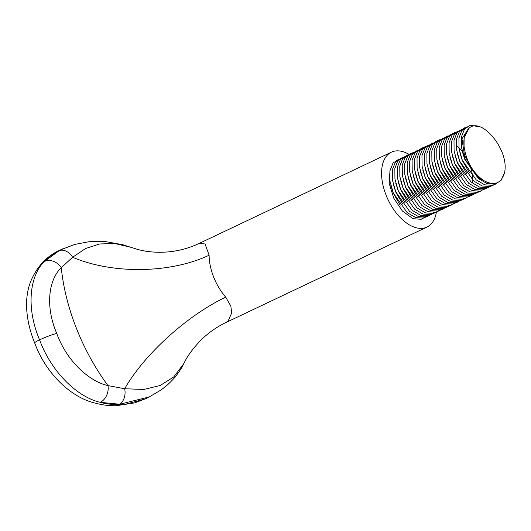 <?xml version="1.0" encoding="UTF-8"?>
<svg xmlns="http://www.w3.org/2000/svg" width="531" height="531" viewBox="0 0 531 531"><rect width="100%" height="100%" fill="white"/><g stroke="black" fill="none" stroke-linecap="round" stroke-linejoin="round"><path stroke-width="0.8" d="M390.013 170.312L389.177 183.255L393.736 198.136L402.432 211.039L413.012 218.686L421.136 219.29L426.552 216.09M426.366 186.155L426.154 185.631M422.988 179.226L422.669 178.681M436.363 212.261A41.458 23.424 -115.4 0 1 426.984 227.069A41.458 23.424 -115.4 0 1 424.395 227.985A41.458 23.424 -115.4 0 1 387.039 197.459A41.458 23.424 -115.4 0 1 391.42 152.165A41.458 23.424 -115.4 0 1 408.79 154.242M400.925 158.928L398.814 159.207L393.013 163.063L389.913 170.849L390.013 181.37L393.305 193.012L407.191 212.626L415.7 217.591L423.605 218.122L427.973 215.905M401.589 157.972L395.482 161.895L392.382 169.681L392.475 180.201L395.774 191.844L409.653 211.457L418.169 216.422L426.068 216.947L429.32 215.553M403.056 157.057L397.706 161.046L394.845 168.506L394.938 179.027L398.237 190.669L412.116 210.289L420.406 215.174L428.537 215.778L433.946 212.579M395.768 183.155L398.27 190.981L405.146 202.862M390.836 185.492L393.338 193.324L400.215 205.205M393.305 184.323L395.801 192.156L402.684 204.037M408.319 155.417L406.208 155.696L400.407 159.552L397.307 167.338L397.407 177.858L400.706 189.501L414.585 209.114L423.094 214.079L430.999 214.61L435.367 212.393M407.987 154.72L402.637 158.703L399.777 166.17L399.87 176.69L403.168 188.332L417.047 207.946L425.563 212.911L433.462 213.435L436.714 212.042M410.45 153.545L405.1 157.534L402.239 165.002L402.332 175.515L405.631 187.158L419.51 206.778L427.8 211.663L435.931 212.267L441.341 209.068M403.162 179.644L405.664 187.476L412.541 199.357M398.23 181.987L400.732 189.813L407.609 201.694M400.699 180.812L403.195 188.644L410.078 200.526M415.713 151.906L413.603 152.185L407.801 156.041L404.702 163.827L404.801 174.347L408.1 185.989L421.979 205.603L430.488 210.568L438.394 211.099L442.761 208.882M416.377 150.95L410.271 154.873L407.171 162.659L407.264 173.179L410.563 184.821L424.442 204.435L432.957 209.4L440.856 209.931L444.108 208.53M417.844 150.034L412.494 154.023L409.633 161.49L409.726 172.011L413.025 183.653L426.904 203.267L435.194 208.152L443.325 208.756L448.735 205.557M410.556 176.133L413.058 183.965L419.935 195.846M405.624 178.476L408.127 186.301L415.003 198.182M408.093 177.301L410.589 185.133L417.472 197.014M423.107 148.395L420.997 148.68L415.196 152.53L412.096 160.316L412.195 170.836L415.494 182.478L429.373 202.092L437.883 207.057L445.788 207.588L450.155 205.371M422.776 147.698L417.426 151.68L414.565 159.147L414.658 169.668L417.957 181.31L431.836 200.924L440.352 205.889L448.25 206.42L451.503 205.019M425.238 146.529L419.888 150.512L417.027 157.979L417.12 168.5L420.419 180.142L434.298 199.756L442.588 204.641L450.719 205.245L456.129 202.045M417.95 172.621L420.452 180.454L427.329 192.335M413.018 174.965L415.521 182.79L422.397 194.671M415.488 173.79L417.983 181.622L424.866 193.503M430.502 144.883L428.391 145.169L422.59 149.019L419.49 156.804L419.59 167.325L422.888 178.967L436.767 198.587L445.277 203.552L453.182 204.077L457.549 201.86M431.165 143.928L425.059 147.85L421.959 155.636L422.052 166.157L425.351 177.799L439.23 197.413L447.746 202.377L455.644 202.908L458.897 201.514M432.632 143.018L427.282 147.001L424.422 154.468L424.515 164.988L427.813 176.631L441.692 196.244L449.983 201.13L458.114 201.734L463.523 198.534M425.344 169.11L427.847 176.942L434.723 188.824M420.413 171.453L422.915 179.279L429.791 191.16M422.882 170.285L425.377 178.111L432.261 189.992M437.896 141.372L435.785 141.658L429.984 145.514L426.884 153.3L426.984 163.814L430.283 175.456L444.162 195.076L452.671 200.041L460.576 200.565L464.944 198.348M437.564 140.675L432.214 144.658L429.353 152.125L429.446 162.645L432.745 174.287L446.624 193.901L455.14 198.866L463.039 199.397L466.291 198.003M440.026 139.507L434.677 143.489L431.816 150.957L431.909 161.477L435.208 173.119L449.087 192.733L457.377 197.625L465.508 198.229L470.917 195.023M457.33 146.144L459.03 147.724M459.375 148.063L462.269 151.368M462.733 151.959L469.749 164.696L471.588 170.617M471.76 171.354L472.517 175.754M472.57 176.246L472.769 179.471M472.776 179.856L472.683 182.465M432.738 165.599L435.241 173.431L442.117 185.312M427.807 167.942L430.309 175.774L437.186 187.655M430.276 166.774L432.772 174.599L439.655 186.481M445.29 137.861L443.179 138.146L437.378 142.003L434.278 149.788L434.378 160.309L437.677 171.951L451.556 191.565L460.065 196.53L467.97 197.054L472.338 194.837M445.954 136.905L439.847 140.828L436.747 148.614L436.84 159.134L440.139 170.776L454.018 190.39L462.534 195.355L470.433 195.886L473.685 194.492M447.421 135.996L442.071 139.978L439.21 147.445L439.303 157.966L442.602 169.608L456.481 189.222L464.771 194.114L472.902 194.718L478.312 191.518M440.133 162.088L442.635 169.92L449.511 181.801M435.201 164.431L437.703 172.263L444.58 184.144M437.67 163.263L440.166 171.088L447.049 182.969M452.684 134.35L450.573 134.635L444.772 138.491L441.673 146.277L441.772 156.798L445.071 168.44L458.95 188.054L467.459 193.018L475.364 193.543L479.732 191.326M452.352 133.653L447.002 137.642L444.142 145.102L444.235 155.623L447.533 167.265L461.412 186.885L469.928 191.85L477.827 192.375L481.079 190.981M454.815 132.484L449.465 136.467L446.604 143.934L446.697 154.455L449.996 166.097L463.875 185.711L472.165 190.602L480.296 191.206L485.706 188.007M447.527 158.583L450.029 166.409L456.906 178.29M442.595 160.92L445.097 168.752L451.974 180.633M445.064 159.751L447.56 167.577L454.443 179.458M460.078 130.838L457.968 131.124L452.166 134.98L449.067 142.766L449.166 153.286L452.465 164.929L466.344 184.542L474.853 189.507L482.759 190.032L487.126 187.815M461.1 129.816L454.636 133.812L451.536 141.598L451.629 152.118L454.928 163.754L468.807 183.374L477.323 188.339L485.221 188.863L488.474 187.47M462.209 128.973L456.859 132.956L453.998 140.423L454.091 150.943L457.39 162.586L471.269 182.199L479.559 187.091L487.69 187.695L490.936 186.301M454.921 155.072L457.423 162.898L464.3 174.779M449.989 157.408L452.492 165.241L459.368 177.122M452.458 156.24L454.954 164.072L461.837 175.953M464.671 127.805L459.328 131.788L456.461 139.255L456.56 149.775L459.859 161.417L473.738 181.031L482.248 185.996L490.153 186.527L493.399 185.127M467.141 126.63L461.791 130.619L458.93 138.087L459.023 148.607L462.322 160.249L476.201 179.863L484.717 184.828L492.615 185.352L495.868 183.958M479.971 126.849L470.293 125.276L464.492 129.126L461.393 136.912L461.485 147.432L464.784 159.074L478.663 178.688L487.179 183.653L495.084 184.184L500.998 180.421L504.45 172.96C510.344 149.649 478.524 112.658 467.333 130.414A29.617 16.733 -115.4 0 0 464.048 146.204C466.085 160.939 472.477 172.29 483.23 180.261C493.943 186.321 501.018 183.892 504.45 172.96M486.708 182.166L477.92 177.314L465.103 159.254L461.957 138.843L468.329 128.761M457.383 153.897L459.886 161.729L466.762 173.61M459.853 152.729L462.348 160.561L469.231 172.442M462.315 151.561L464.817 159.386L477.628 177.454L487.83 182.618M468.581 128.96L464.127 137.808L464.048 146.204M228.078 321.195L219.622 325.861C212.665 329.904 206.393 334.696 200.804 340.238C192.58 348.94 186.972 356.646 183.991 363.357L173.737 376.95L160.13 385.519L143.735 389.469L124.666 388.738A105.311 38.67 -41.1 0 1 225.728 297.148L230.846 306.141L231.689 312.998L228.078 321.195M391.42 152.165L199.364 243.344L205.059 243.975L209.121 255.219A105.311 55.649 -0.2 0 1 72.614 257.263L61.284 267.664A13.162 10.587 -137.5 0 0 44.471 261.444C48.308 257.309 52.974 253.798 58.47 250.897L62.558 248.88M119.229 404.356C112.731 404.728 106.406 404.051 100.253 402.339L123.962 404.649L144.923 399L149.171 396.982L119.229 404.356A13.162 9.518 -93.3 0 0 124.666 388.738L107.985 385.606A13.162 9.737 105.8 0 1 100.253 402.339C78.269 397.367 51.865 373.22 39.586 339.853A13.162 1.268 158.4 0 0 34.674 342.92C29.61 330.421 26.895 318.115 26.55 306.015C26.457 297.068 27.791 288.957 30.572 281.695C36.958 266.535 46.761 256.002 59.97 250.101L44.471 261.444C29.962 275.164 25.607 307.057 39.586 339.853A13.162 1.268 158.4 0 1 56.731 333.415C66.966 361.598 89.507 381.51 107.985 385.606A146.768 82.922 -115.4 0 1 61.284 267.664C49.025 279.319 44.783 305.444 56.731 333.415M199.364 243.344C189.892 247.818 180.016 250.619 169.728 251.747C158.484 252.875 147.923 252.145 138.04 249.543L130.301 247.127L114.596 243.47L99.602 243.988L85.61 248.508L72.614 257.263A13.162 9.89 -118.1 0 0 58.47 250.897M209.121 255.219A41.458 23.424 64.6 0 0 225.728 297.148M426.984 227.069L226.379 322.31M130.301 247.127L122.834 244.718L105.576 241.612L96.795 241.3L88.717 241.778L74.612 244.466L59.976 250.094M144.923 399L134.695 402.89L116.183 405.724C109.286 405.903 102.211 405.007 94.943 403.036C71.851 397.739 46.19 374.461 34.674 342.92M149.184 396.976L161.378 389.787L167.471 384.902C172.084 380.515 174.998 377.422 176.212 375.623C179.153 371.879 181.748 367.791 183.991 363.357"/></g></svg>
